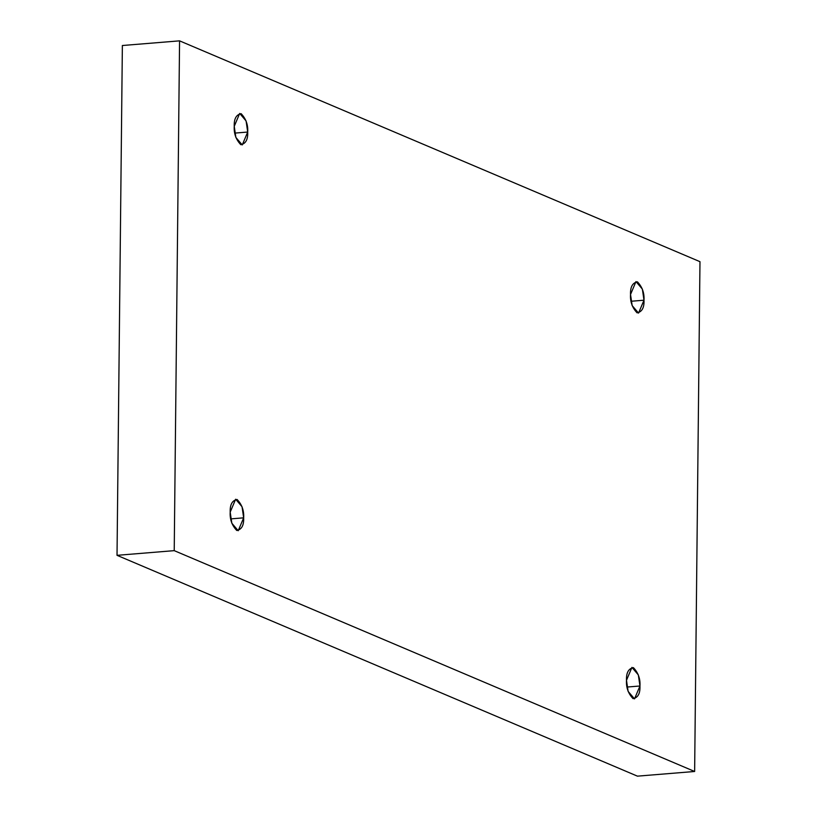 <?xml version="1.0" encoding="UTF-8"?>
<svg xmlns="http://www.w3.org/2000/svg" width="817" height="817" viewBox="0 0 817 817"><rect width="100%" height="100%" fill="white"/><g stroke="black" fill="none" stroke-linecap="round" stroke-linejoin="round"><path stroke-width="1.23" d="M627.048 687.046L639.956 685.994L638.332 674.903L631.939 667.387L626.496 680.285C626.19 672.799 628.487 668.582 633.389 667.642C638.22 672.708 640.416 678.835 639.956 685.994C640.262 693.49 637.965 697.698 633.063 698.637C628.222 693.572 626.036 687.454 626.496 680.285L628.11 691.376L634.513 698.892L639.956 685.994L627.048 687.046M230.762 518.887L243.66 517.835L242.046 506.744L235.643 499.228L230.2 512.126C229.904 504.64 232.191 500.423 237.093 499.483C241.934 504.549 244.12 510.676 243.66 517.835C243.966 525.331 241.669 529.539 236.767 530.478C231.936 525.413 229.74 519.295 230.2 512.126L231.824 523.217L238.217 530.733L243.66 517.835L230.762 518.887M234.796 133.1L247.704 132.048L246.091 120.947L239.687 113.43L234.244 126.329C233.938 118.843 236.236 114.625 241.138 113.686C245.978 118.761 248.164 124.878 247.704 132.048C248.011 139.533 245.713 143.751 240.811 144.691C235.97 139.615 233.785 133.498 234.244 126.329L235.858 137.43L242.261 144.936L247.704 132.048L234.796 133.1M631.092 301.259L643.99 300.207L642.376 289.106L635.973 281.589L630.53 294.488C630.234 287.002 632.521 282.784 637.423 281.845C642.264 286.92 644.45 293.037 643.99 300.207C644.296 307.692 641.999 311.91 637.107 312.85C632.266 307.774 630.081 301.657 630.53 294.488L632.154 305.589L638.547 313.095L643.99 300.207L631.092 301.259M117.025 555.325L637.434 776.15L694.634 771.483L174.225 550.648L117.025 555.325L174.225 550.648L179.566 40.85L699.975 261.675L694.634 771.483L637.434 776.15L117.025 555.325L122.366 45.517L179.566 40.85L122.366 45.517L117.025 555.325M174.225 550.648L694.634 771.483L699.975 261.675L179.566 40.85L174.225 550.648"/></g></svg>
